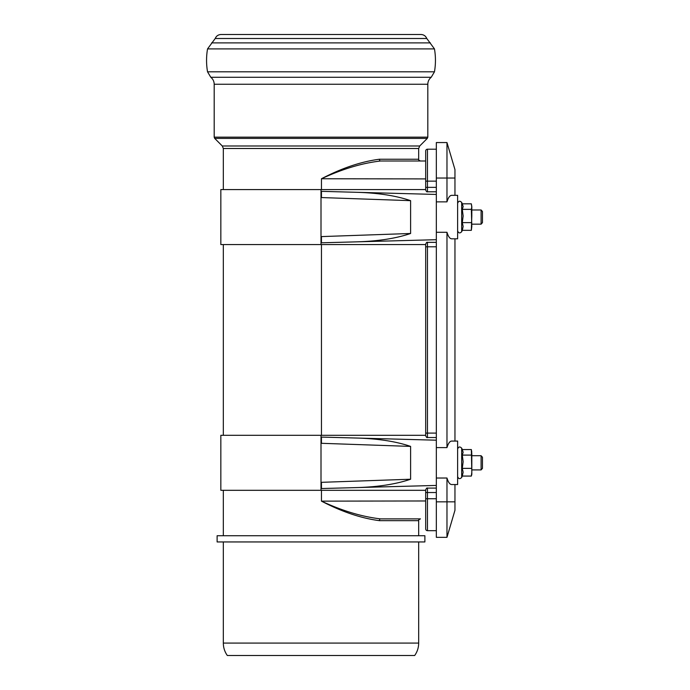 <?xml version="1.0" encoding="UTF-8"?>
<svg xmlns="http://www.w3.org/2000/svg" width="690" height="690" viewBox="0 0 690 690"><rect width="100%" height="100%" fill="white"/><g stroke="black" fill="none" stroke-linecap="round" stroke-linejoin="round"><path stroke-width="1.03" d="M410.602 200.661L321.454 197.556L321.454 191.346L357.377 192.32C378.56 192.993 396.302 195.77 410.602 200.661L410.602 233.487C396.302 238.378 378.56 241.155 357.377 241.828L321.454 242.802L321.454 236.592L410.602 233.487M357.377 241.828L436.33 239.697L436.33 194.451L357.377 192.32M436.33 239.697L321.454 242.802M410.602 479.222C396.302 484.113 378.56 486.899 357.377 487.571L321.454 488.537L321.454 482.327L410.602 479.222L410.602 446.404L321.454 443.299L321.454 437.089L357.377 438.055C378.56 438.728 396.302 441.514 410.602 446.404M321.454 437.089L436.33 440.194L436.33 485.432L357.377 487.571M436.33 440.194L357.377 438.055M436.33 485.432L321.454 488.537M425.687 490.314L220.843 490.314L220.843 435.312L425.687 435.312M321.454 191.346L436.33 194.451M425.687 244.579L220.843 244.579L220.843 189.569L425.687 189.569M217.117 541.943L424.885 541.943L424.885 535.733L217.117 535.733L217.117 541.943M379.414 520.657A1.777 1.061 -90 0 1 380.475 518.88C361.827 516.707 342.154 510.79 321.454 501.138C341.783 511.756 361.103 518.259 379.414 520.657L418.675 520.657L418.675 535.733M418.675 148.497L419.718 145.987L427.291 138.405L214.711 138.405L222.284 145.987L223.327 148.497L418.675 148.497L418.675 159.235L379.414 159.235C361.103 161.624 341.783 168.127 321.454 178.753C342.154 169.093 361.827 163.176 380.475 161.003A1.777 1.061 90 0 1 379.414 159.235M380.475 518.88L420.452 518.88C418.804 519.656 418.218 520.243 418.675 520.657M418.675 541.943L418.675 643.08C418.64 647.634 417.312 651.774 414.681 655.5L227.321 655.5C224.69 651.774 223.362 647.634 223.327 643.08L418.675 643.08M418.675 159.235C418.209 159.64 418.796 160.227 420.452 161.003L408.92 161.003M425.687 161.003L380.475 161.003M207.535 48.912L434.467 48.912L426.782 38.502C425.678 35.966 423.746 34.638 420.986 34.5L221.024 34.5C218.256 34.638 216.324 35.966 215.22 38.502L207.535 48.912C206.232 56.546 206.232 64.179 207.535 71.812L210.804 77.28C212.994 79.083 214.124 81.411 214.193 84.258L214.193 137.155L214.711 138.405M434.467 48.912C435.77 56.546 435.77 64.179 434.467 71.812L431.207 77.28L210.804 77.28M427.291 138.405L427.817 137.155L427.817 84.258C427.878 81.411 429.007 79.083 431.207 77.28M446.973 142.554L446.973 178.037L454.96 178.037L454.96 169.611L446.973 142.554L436.33 142.554L436.33 201.859L446.973 201.859C448.267 197.616 449.82 195.442 451.631 195.339L457.625 195.339L457.625 238.809L451.631 238.809C449.82 238.706 448.267 236.532 446.973 232.288L436.33 232.288L436.33 447.603L446.973 447.603C448.267 443.351 449.82 441.177 451.631 441.074L457.625 441.074L457.625 484.544L454.96 484.544L454.96 510.272L446.973 537.329L446.973 478.023L436.33 478.023L436.33 537.329L446.973 537.329L436.33 537.329M427.455 530.679L436.33 530.679L427.455 530.679A1.777 1.777 0 0 1 425.687 528.902A1.777 1.777 0 0 0 427.455 530.679L427.455 498.741L425.687 498.741L425.687 528.902M425.687 492.531L425.687 498.741L425.687 489.874L425.687 492.531L427.455 492.531L427.455 488.097C427.058 487.623 426.463 488.209 425.687 489.874M436.33 437.529L427.455 437.529L427.455 433.096L425.687 433.096L425.687 435.752L425.687 244.131L425.687 246.796L427.455 246.796L427.455 242.354C427.024 241.905 426.437 242.501 425.687 244.131M436.33 191.794L427.455 191.794L427.455 181.142L425.687 181.142L425.687 190.017L425.687 150.981A1.777 1.777 0 0 1 427.455 149.204L436.33 149.204M457.625 484.544L451.631 484.544C449.82 484.449 448.267 482.276 446.973 478.023M446.973 232.288L446.973 447.603M436.33 178.037L446.973 178.037L446.973 201.859M457.625 238.809L454.96 238.809L454.96 441.074M454.96 178.037L454.96 195.339M481.102 217.074L481.102 224.172L482.465 222.637L482.465 211.511L481.102 209.976L481.102 217.074M481.102 455.719L481.102 469.907L482.465 468.381L482.465 457.246L481.102 455.719L471.813 455.719M471.813 453.408L471.813 474.349L471.339 476.074L471.813 472.219L471.339 449.552L471.813 452.33M471.339 476.074L462.3 476.074L463.137 472.219L462.3 468.363L463.137 461.731L462.3 455.098L471.339 455.098M462.3 468.363L471.339 468.363M462.326 449.552L471.339 449.552M462.3 455.098L463.137 452.33L462.3 449.552M471.813 215.987L471.339 230.331L471.813 226.475L471.339 209.363L471.813 206.586L471.813 215.987M471.813 207.673L471.339 203.817L471.813 206.586M471.339 222.62L462.3 222.62L463.137 226.475L462.3 230.331L471.339 230.331M462.326 203.817L471.339 203.817M462.3 222.62L463.137 215.987L462.3 209.363L463.137 206.586L462.3 203.817M462.3 209.363L471.339 209.363M321.454 501.138L321.454 490.314L321.454 501.138L425.687 500.975M321.454 178.753L321.454 189.569L321.454 178.753L425.687 178.908M321.005 490.314L321.005 435.312M321.005 244.579L321.005 189.569M419.718 145.987L222.284 145.987M321.454 435.312L321.454 244.579M426.782 38.502L215.22 38.502M430.396 42.883L211.606 42.883M434.467 71.812L207.535 71.812M427.817 84.258L214.193 84.258M427.817 137.155L214.193 137.155M436.33 498.741L427.455 498.741L427.455 492.531L436.33 492.531M436.33 433.096L427.455 433.096L427.455 246.796L436.33 246.796M436.33 187.352L425.687 187.352M436.33 181.142L427.455 181.142L427.455 149.204M436.33 501.846L454.96 501.846M462.593 450.13L461.679 448.164L461.679 477.463C459.859 479.283 458.505 478.981 457.625 476.566C458.505 478.981 459.859 479.283 461.679 477.463L462.326 476.074L461.679 477.463M462.593 204.387L461.679 202.42L461.679 231.728C459.859 233.548 458.505 233.246 457.625 230.822C458.505 233.246 459.859 233.548 461.679 231.728L462.326 230.331M223.327 490.314L223.327 535.733M223.327 148.497L223.327 189.569M223.327 541.943L223.327 643.08M223.327 244.579L223.327 435.312M427.455 437.529C427.024 437.978 426.437 437.391 425.687 435.752M427.455 191.794C426.972 192.2 426.377 191.604 425.687 190.017M436.33 242.354L427.455 242.354M436.33 488.097L427.455 488.097M471.813 224.172L481.102 224.172L482.465 222.637M471.813 209.976L481.102 209.976L482.465 211.511M471.813 469.907L481.102 469.907M461.679 448.164C459.859 446.344 458.505 446.637 457.625 449.061C458.505 446.637 459.859 446.344 461.679 448.164M461.679 202.42C459.859 200.6 458.505 200.902 457.625 203.326C458.505 200.902 459.859 200.6 461.679 202.42"/></g></svg>
